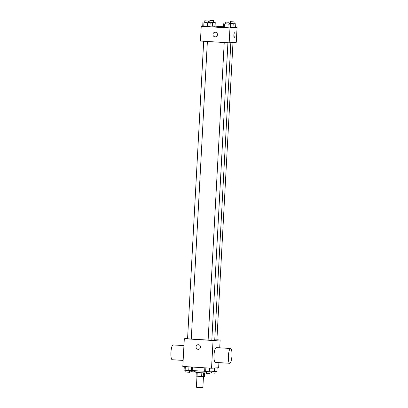 <?xml version="1.0" encoding="UTF-8"?>
<svg xmlns="http://www.w3.org/2000/svg" width="408" height="408" viewBox="0 0 408 408"><rect width="100%" height="100%" fill="white"/><g stroke="black" fill="none" stroke-linecap="round" stroke-linejoin="round"><path stroke-width="0.61" d="M196.988 376.247L196.391 387.248L199.619 387.529L202.863 387.6L203.459 376.579M204.581 372.922L204.388 376.513L201.644 376.538L196.064 376.15L196.268 372.473M197.237 372.565L197.039 376.252M201.843 372.846L201.644 376.538M205.132 371.464L205.051 372.881L199.318 372.713L195.804 372.382L195.891 370.75M203.449 372.907L203.25 376.594M192.382 367.047L192.204 370.331A8.339 0.26 3.1 0 0 204.643 371.234M218.923 362.62L218.647 367.715L211.543 368.235L182.809 366.455L184.314 338.722L187.588 338.482M216.898 339.782L220.147 339.981L213.047 340.502L211.543 368.235M213.047 340.502L184.314 338.722M198.446 349.319A2.315 2.249 85.8 0 1 196.034 346.866A2.315 2.249 85.8 0 1 200.522 346.846A2.315 2.249 85.8 0 1 198.446 349.319A2.315 2.249 85.8 0 1 196.034 346.866A2.315 2.249 85.8 0 1 198.109 344.699M191.27 338.946A12.526 0.393 3.1 0 0 208.116 340.017M211.823 340.124A12.526 0.393 3.1 0 0 214.736 340.027L230.836 42.697M214.746 339.844L216.893 339.9L232.994 42.539M208.167 340.063L211.813 340.272L227.929 42.743M187.624 338.793L191.27 339.002L207.381 41.473M220.147 339.981L219.723 347.82M215.399 362.401A7.41 1.765 -86.5 0 1 215.342 362.401A7.41 1.765 -86.5 0 1 214.037 354.894A7.41 1.765 -86.5 0 1 216.255 347.606L230.622 348.498A7.41 1.765 -86.5 0 1 231.933 355.883A7.41 1.765 -86.5 0 1 229.765 363.288A7.41 1.765 -86.5 0 1 229.709 363.288A7.41 1.765 -86.5 0 1 228.404 355.781A7.41 1.765 -86.5 0 1 230.622 348.498M183.942 345.607L173.155 344.939A7.41 1.765 93.5 0 0 173.099 344.939A7.41 1.765 93.5 0 0 170.932 352.349A7.41 1.765 93.5 0 0 172.242 359.734L183.141 360.407M235.6 27.418L237.068 27.509L236.268 42.299L229.169 42.82L200.435 41.04L201.236 26.25L202.715 26.143M237.068 27.509L229.969 28.03L229.169 42.82M229.969 28.03L201.236 26.25M215.373 36.842A2.315 2.249 85.8 0 1 212.956 34.394A2.315 2.249 85.8 0 1 217.444 34.369A2.315 2.249 85.8 0 1 215.373 36.842A2.315 2.249 85.8 0 1 212.956 34.394A2.315 2.249 85.8 0 1 215.031 32.227M235.595 27.555L230.546 27.346L235.595 27.555L235.793 23.858L228.97 23.475M209.972 26.653L202.715 26.204L209.972 26.653L210.171 22.955L204.699 22.547M215.057 26.148L223.304 26.658M230.515 27.928L223.258 27.474L230.515 27.928L230.714 24.225L225.242 23.817M215.047 26.28L210.003 26.076L215.047 26.28L215.251 22.583L208.427 22.205M234.325 37.378A2.315 0.551 -86.5 0 1 234.309 37.378A2.315 0.551 -86.5 0 1 233.901 35.032A2.315 0.551 -86.5 0 1 234.595 32.757A2.315 0.551 -86.5 0 1 235.003 35.062A2.315 0.551 -86.5 0 1 234.325 37.378A2.315 0.551 -86.5 0 1 234.309 37.378A2.315 0.551 -86.5 0 0 235.003 35.062A2.315 0.551 -86.5 0 0 234.595 32.757M213.476 22.369L215.251 22.583M208.432 22.144L209.773 22.175M209.824 22.251L213.471 22.46L213.573 20.609L209.87 20.41L213.573 20.609M212.66 22.527L212.456 26.229M209.029 22.302L209.003 22.777M234.019 23.644L235.793 23.858M228.975 23.414L230.321 23.445M230.367 23.521L234.014 23.73L234.115 21.884L230.413 21.68L234.115 21.884M233.203 23.802L233.004 27.499M229.571 23.577L229.546 24.052M208.396 22.741L210.171 22.955M204.745 22.619L208.391 22.833L208.493 20.981L204.791 20.782L208.493 20.981M207.58 22.899L207.381 26.596M203.954 22.675L203.75 26.372M202.914 22.506L202.715 26.204M228.944 24.011L230.714 24.225M225.292 23.893L228.939 24.103L229.036 22.256L225.338 22.052L229.036 22.256M228.123 24.174L227.924 27.872M224.497 23.95L224.298 27.647M223.457 23.776L223.258 27.474M192.219 370.03L191.377 369.98M190.898 371.698L194.545 371.912L194.611 370.648M217.163 367.822L216.969 371.459L211.92 371.249M214.562 368.016L214.379 371.402M211.441 372.973L215.087 373.182L215.184 371.423M191.541 366.996L191.347 370.561L185.125 370.28L184.09 370.112L184.283 366.547M188.955 366.838L188.756 370.505M185.324 366.614L185.125 370.28M185.824 372.07L189.465 372.285L189.562 370.52M212.089 368.195L211.89 371.831L209.299 371.775L204.632 371.382L204.826 367.817M209.498 368.108L209.299 371.775M205.867 367.883L205.673 371.55M206.366 373.345L210.013 373.555L210.105 371.79M215.342 362.401L229.709 363.288M224.232 42.514L208.116 340.073M203.684 41.244L187.568 338.803M209.87 20.41L209.768 22.261M230.413 21.68L230.316 23.531M204.791 20.782L204.694 22.629M225.338 22.052L225.236 23.904M190.908 370.551L190.847 371.714M211.451 371.821L211.39 372.983M185.864 370.326L185.768 372.081M206.407 371.596L206.31 373.356"/></g></svg>
